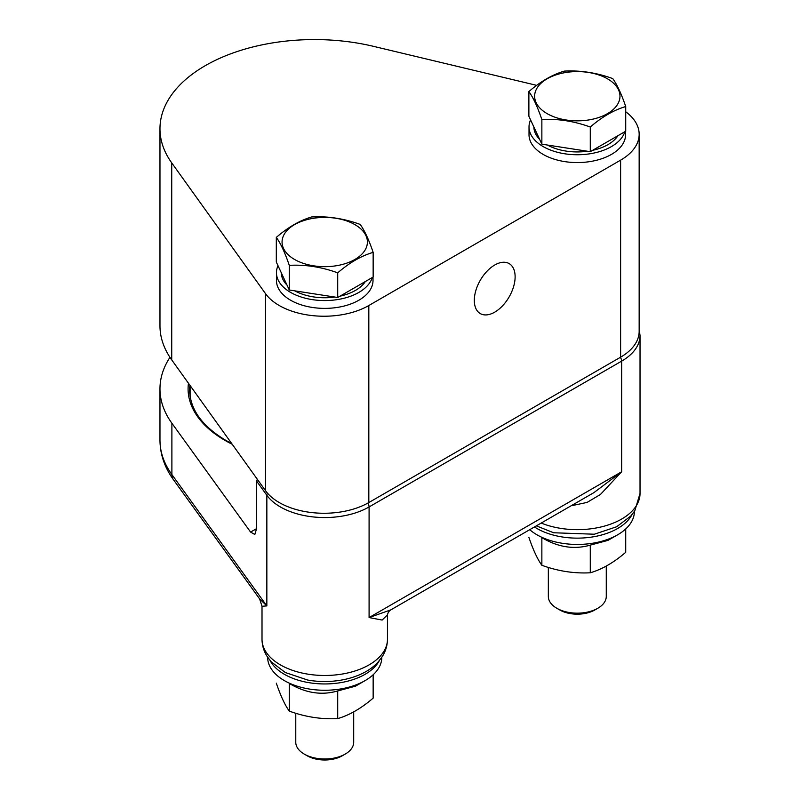 <?xml version="1.0" encoding="UTF-8"?>
<svg xmlns="http://www.w3.org/2000/svg" width="800" height="800" viewBox="0 0 800 800"><rect width="100%" height="100%" fill="white"/><g stroke="black" fill="none" stroke-linecap="round" stroke-linejoin="round"><path stroke-width="1.2" d="M295.77 713.25L295.77 742.26A28.97 16.72 0 0 0 304.25 754.09A28.97 16.72 0 0 0 345.22 754.09A28.97 16.72 0 0 0 352.71 746.59A28.97 16.72 0 0 0 353.7 742.26L353.7 711.89M345.22 754.09L342.21 755.82A24.72 14.27 180 0 1 307.26 755.82L304.25 754.09M257.31 479.26L256.58 481.07L256.58 528.63L254.83 534.5L250.59 532.08L171.89 423.23L171.89 474.57A14.37 10.83 144.1 0 0 173.51 479.79C164.63 467.56 160.12 454.37 159.97 440.21A154.49 89.2 0 0 0 171.89 474.57L266.85 605.91L262.01 606.26L262.01 639.26A62.72 36.21 0 0 0 324.73 675.48A62.72 36.21 0 0 0 387.46 639.26L387.46 614.89L382.14 620.06L369.09 617.57L369.09 506.94A62.72 36.21 180 0 1 266.85 495.28A4.63 3.49 -35.9 0 1 267.47 493.16M256.58 481.07L266.85 495.28L266.85 605.91L259.62 598.89L262.01 606.26M387.46 614.88L387.46 614.88C387.93 612.63 389.07 610.95 390.88 609.85L369.09 617.57L621.66 471.75L600.46 494.46L587.08 502.41L571.93 505.66M390.88 609.84L593.92 492.62L621.66 471.75L621.66 361.12L369.09 506.94A4.63 2.68 -120 0 0 367.77 503.15M625.72 111.76A63.34 36.57 180 0 1 639.16 134.29L639.16 331.32A63.34 36.57 180 0 1 620.61 357.18L368.82 502.55A63.34 36.57 180 0 1 265.51 490.68L171.73 359.92A154.49 89.2 180 0 1 159.97 325.8L159.97 128.77A154.49 89.2 180 0 1 373.57 46.36L536.69 85.35M171.89 423.23A154.49 89.2 180 0 1 159.97 388.87A154.49 89.2 180 0 1 169.95 357.34M639.16 134.29A63.34 36.57 180 0 1 620.61 160.15L368.82 305.52A63.34 36.57 180 0 1 265.51 293.65L171.73 162.89A154.49 89.2 180 0 1 159.97 128.77M494.72 312.15A28.86 16.66 120 0 0 513.65 286.44A28.86 16.66 120 0 0 508.84 263.42A28.86 16.66 120 0 0 480.29 280.26A28.86 16.66 120 0 0 479.98 313.4A28.86 16.66 120 0 0 494.72 312.15M631.95 514.71A57.08 32.96 180 0 1 589.44 537.38A57.08 32.96 180 0 1 534.45 526.95M530.57 119.87A48.28 27.87 0 0 0 529.02 126.87L529.02 134.69A48.28 27.87 0 0 0 577.3 162.57A48.28 27.87 0 0 0 625.58 134.69L625.58 131.29M278 265.69A48.28 27.87 0 0 0 276.46 272.69L276.46 280.51A48.28 27.87 0 0 0 290.6 300.22A48.28 27.87 0 0 0 343.21 306.26A48.28 27.87 0 0 0 373.01 280.51L373.01 277.11M634.39 511.44L634.39 511.48A57.08 32.96 180 0 1 632.44 520.01A57.08 32.96 180 0 1 617.67 534.79A57.08 32.96 180 0 1 529.72 529.69M529.02 126.87A48.28 27.87 0 0 0 543.16 146.58A48.28 27.87 0 0 0 591.82 153.46A48.28 27.87 0 0 0 624.85 131.72M276.46 272.69A48.28 27.87 0 0 0 290.6 292.4A48.28 27.87 0 0 0 339.25 299.28A48.28 27.87 0 0 0 372.28 277.53M590.28 545.12C574.14 549.77 558 547.27 541.86 537.63L541.86 565.29C558 571.15 574.14 573.65 590.28 572.78L590.28 545.12L608 540.37L617.67 534.79M617.93 135.71A43.41 25.06 180 0 1 592.61 150.33M587.47 151.24A43.41 25.06 180 0 1 547.4 145.04M539.58 139.28A43.41 25.06 180 0 1 533.89 127.02M294.83 290.86A43.41 25.06 0 0 0 334.9 297.06M340.04 296.15A43.41 25.06 0 0 0 365.36 281.53M281.32 272.84A43.41 25.06 0 0 0 287.01 285.1M590.28 572.78C602.01 569.37 613.82 562.55 625.72 552.31L625.72 528.94M528.88 537.33C533.18 549.95 537.5 559.27 541.86 565.29M625.72 106.55L625.72 131.21L590.28 151.67L566.07 147.93L541.86 144.18L528.88 116.23L528.88 91.57C533.18 97.45 537.5 106.77 541.86 119.53C557.88 118.64 574.02 121.13 590.28 127.02C602.09 116.83 613.9 110.01 625.72 106.55C621.43 93.93 617.11 84.61 612.75 78.6C596.73 72.75 580.59 70.25 564.33 71.11C552.51 74.56 540.69 81.38 528.88 91.57M373.15 252.37L373.15 277.03L337.71 297.49L313.5 293.75L289.29 290L276.31 262.05L276.31 237.39C280.61 243.27 284.93 252.59 289.29 265.35C305.42 264.47 321.56 266.97 337.71 272.84C349.44 262.7 361.25 255.87 373.15 252.37C368.86 239.75 364.54 230.43 360.18 224.42C344.04 218.55 327.9 216.05 311.76 216.93C300.03 220.33 288.22 227.15 276.31 237.39M541.86 144.18L541.86 119.53M590.28 151.67L590.28 127.02M337.71 297.49L337.71 272.84M289.29 290L289.29 265.35M548.34 567.43L548.34 596.44A28.97 16.72 0 0 0 556.82 608.27A28.97 16.72 0 0 0 597.79 608.27A28.97 16.72 0 0 0 606.27 596.44L606.27 566.07M607.47 78.8A42.67 24.63 180 0 1 588.35 120.01A42.67 24.63 180 0 1 536.09 89.84A42.67 24.63 180 0 1 607.47 78.8M365.95 248.41A42.67 24.63 180 0 1 294.56 259.46A42.67 24.63 180 0 1 313.69 218.25A42.67 24.63 180 0 1 365.95 248.41M597.79 608.27L594.78 610A24.72 14.27 180 0 1 559.82 610L556.82 608.27M276.31 683.15C280.64 695.84 284.96 705.16 289.29 711.11C305.31 716.95 321.45 719.45 337.71 718.6C349.44 715.19 361.25 708.37 373.15 698.13L373.15 674.76M379.38 660.53A57.08 32.96 180 0 1 339.51 682.83A57.08 32.96 180 0 1 270.09 660.53M381.82 657.26L381.82 657.3A57.08 32.96 180 0 1 365.1 680.61A57.08 32.96 180 0 1 339.51 689.14A57.08 32.96 180 0 1 267.65 657.3L267.65 657.26M365.1 680.61L355.43 686.19L337.71 690.94C321.71 695.61 305.57 693.11 289.29 683.45L289.29 711.11M337.71 718.6L337.71 690.94M541.2 523.06A62.72 36.21 0 0 0 606.2 525.59A62.72 36.21 0 0 0 640.03 493.44L640.03 335.51A62.72 36.21 180 0 1 621.66 361.12A4.63 2.68 -120 0 0 620.34 357.34M250.59 532.08L256.58 528.63M232.21 444.27A126.37 72.96 180 0 1 225.1 440.46A126.37 72.96 180 0 1 188.46 383.26M171.73 162.89L171.73 359.92M620.61 160.15L620.61 357.18M368.82 305.52L368.82 502.55M265.51 293.65L265.51 490.68M189.92 385.29A124.83 72.07 0 0 0 189.64 390.13C190.03 409.42 202.11 426.17 225.88 440.39L231.69 443.54M190.1 390.49A124.83 72.07 0 0 0 189.77 393.39M262.01 639.26C262.08 645.52 263.83 651.32 267.26 656.66L271.24 661.86L285.35 672.55L307.7 680.04C335.05 684.93 364.61 677.51 378.41 661.66L382.35 656.44C385.69 651.16 387.39 645.43 387.46 639.26M159.97 440.21L159.97 388.87M259.62 598.89L173.51 479.79M640.03 335.51L639.16 329.11M640.03 493.44L634.78 510.84L630.79 516.04L616.69 526.73L594.34 534.22L553.64 532.76L536.34 525.86M190.1 385.54L190.1 396.26"/></g></svg>
